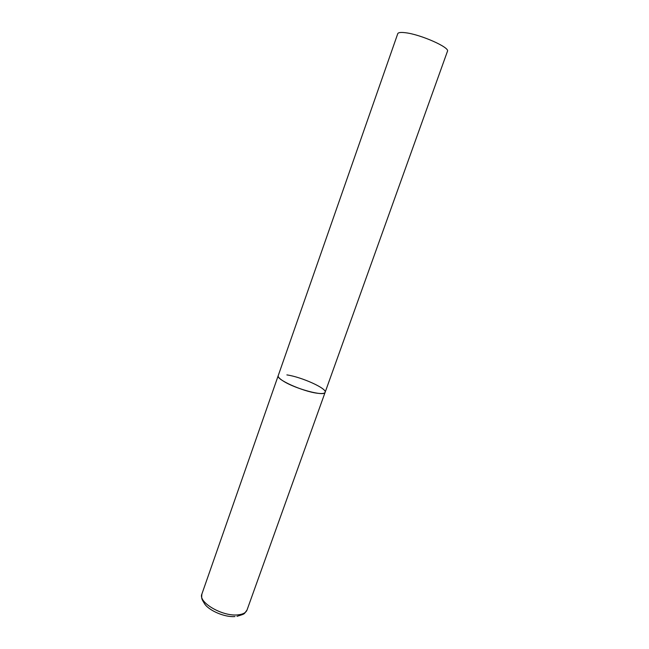 <?xml version="1.0" encoding="UTF-8"?>
<svg xmlns="http://www.w3.org/2000/svg" width="649" height="649" viewBox="0 0 649 649"><rect width="100%" height="100%" fill="white"/><g stroke="black" fill="none" stroke-linecap="round" stroke-linejoin="round"><path stroke-width="0.97" d="M286.882 374.911C301.558 376.98 327.234 388.556 325.125 392.321C324.589 393.554 321.92 393.854 317.126 393.205C302.458 391.388 275.695 379.259 278.21 375.706C277.853 376.939 279.573 378.748 283.362 381.117C295.563 388.986 324.849 396.742 325.125 392.321L247.026 610.019C245.963 612.745 242.921 614.36 237.915 614.863C222.518 616.737 197.815 602.24 201.888 594.038C201.352 599.189 201.717 598.995 204.881 604.26C209.554 610.798 224.968 617.475 234.987 616.55M201.888 594.038L397.756 33.683C398.259 32.466 400.863 32.15 405.56 32.75C420.82 34.502 450.187 47.596 447.453 51.287L325.125 392.321M247.026 610.019C243.545 614.441 245.906 613.556 236.974 616.331"/></g></svg>
